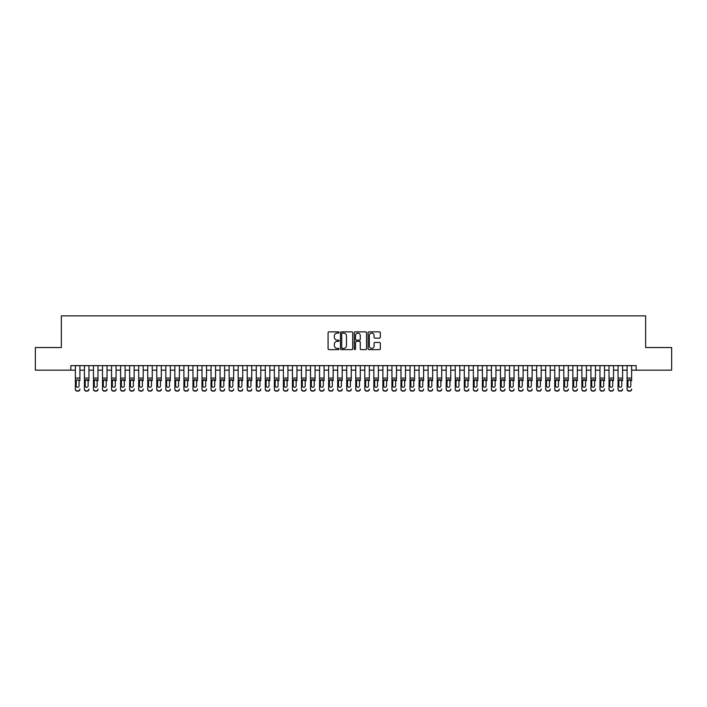 <?xml version="1.0" encoding="UTF-8"?>
<svg xmlns="http://www.w3.org/2000/svg" width="707" height="707" viewBox="0 0 707 707"><rect width="100%" height="100%" fill="white"/><g stroke="black" fill="none" stroke-linecap="round" stroke-linejoin="round"><path stroke-width="1.06" d="M339.033 332.493A0.619 0.619 0 0 0 338.406 331.866L328.976 331.866A0.884 0.884 0 0 0 328.083 332.758L328.083 348.737A0.884 0.884 0 0 0 328.976 349.629L338.406 349.629A0.619 0.619 0 0 0 339.033 349.002A0.619 0.619 0 0 0 338.406 348.383L337.186 348.383A2.837 2.837 0 0 1 334.349 345.537L334.349 344.212A2.837 2.837 0 0 1 337.186 341.366L338.406 341.366A0.619 0.619 0 0 0 339.033 340.747A0.619 0.619 0 0 0 338.406 340.129L337.186 340.129A2.837 2.837 0 0 1 334.349 337.283L334.349 335.949A2.837 2.837 0 0 1 337.186 333.112L338.406 333.112A0.619 0.619 0 0 0 339.033 332.493M379.447 338.132A0.884 0.884 0 0 0 380.331 337.239L380.331 332.758A0.884 0.884 0 0 0 379.447 331.866L368.966 331.866A0.884 0.884 0 0 0 368.082 332.758L368.082 348.737A0.884 0.884 0 0 0 368.966 349.629L379.447 349.629A0.884 0.884 0 0 0 380.331 348.737L380.331 343.319A0.884 0.884 0 0 0 379.447 342.435L374.966 342.435A0.884 0.884 0 0 0 374.074 343.319L374.074 346.006A2.377 2.377 0 0 1 371.696 348.383A2.377 2.377 0 0 1 369.328 346.006L369.328 335.489A2.377 2.377 0 0 1 371.696 333.112A2.377 2.377 0 0 1 374.074 335.489L374.074 337.239A0.884 0.884 0 0 0 374.966 338.132L379.447 338.132M70.85 370.141L35.35 370.141L35.35 347.535L61.35 347.535L61.35 315.87L645.65 315.87L645.65 347.535L671.65 347.535L671.65 370.141L636.15 370.141L636.15 365.616L70.85 365.616L70.85 370.141L75.375 370.141M352.722 332.758A0.884 0.884 0 0 0 351.839 331.866L341.357 331.866A0.884 0.884 0 0 0 340.474 332.758L340.474 348.737A0.884 0.884 0 0 0 341.357 349.629L351.839 349.629A0.884 0.884 0 0 0 352.722 348.737L352.722 332.758M355.161 331.866L365.643 331.866A0.884 0.884 0 0 1 366.526 332.758L366.526 348.737A0.884 0.884 0 0 1 365.643 349.629L361.153 349.629A0.884 0.884 0 0 1 360.27 348.737L360.27 342.259A0.884 0.884 0 0 0 359.386 341.366L356.408 341.366A0.884 0.884 0 0 0 355.524 342.259L355.524 349.002A0.619 0.619 0 0 1 354.896 349.629A0.619 0.619 0 0 1 354.278 349.002L354.278 332.758A0.884 0.884 0 0 1 355.161 331.866M79.9 370.141L84.416 370.141M88.941 370.141L93.465 370.141M97.981 370.141L102.506 370.141M107.031 370.141L111.556 370.141M116.072 370.141L120.597 370.141M125.121 370.141L129.646 370.141M134.162 370.141L138.687 370.141M143.212 370.141L147.728 370.141M152.252 370.141L156.777 370.141M161.302 370.141L165.818 370.141M170.343 370.141L174.868 370.141M179.392 370.141L183.908 370.141M188.433 370.141L192.958 370.141M197.474 370.141L201.999 370.141M206.524 370.141L211.048 370.141M215.564 370.141L220.089 370.141M224.614 370.141L229.139 370.141M233.655 370.141L238.179 370.141M242.704 370.141L247.22 370.141M251.745 370.141L256.27 370.141M260.795 370.141L265.311 370.141M269.835 370.141L274.36 370.141M278.885 370.141L283.401 370.141M287.926 370.141L292.451 370.141M296.967 370.141L301.491 370.141M306.016 370.141L310.541 370.141M315.057 370.141L319.582 370.141M324.106 370.141L328.631 370.141M333.147 370.141L337.672 370.141M342.197 370.141L346.713 370.141M351.238 370.141L355.762 370.141M360.287 370.141L364.803 370.141M369.328 370.141L373.853 370.141M378.369 370.141L382.894 370.141M387.418 370.141L391.943 370.141M396.459 370.141L400.984 370.141M405.509 370.141L410.033 370.141M414.549 370.141L419.074 370.141M423.599 370.141L428.115 370.141M432.64 370.141L437.165 370.141M441.689 370.141L446.205 370.141M450.73 370.141L455.255 370.141M459.78 370.141L464.296 370.141M468.821 370.141L473.345 370.141M477.861 370.141L482.386 370.141M486.911 370.141L491.436 370.141M495.952 370.141L500.476 370.141M505.001 370.141L509.526 370.141M514.042 370.141L518.567 370.141M523.092 370.141L527.608 370.141M532.132 370.141L536.657 370.141M541.182 370.141L545.698 370.141M550.223 370.141L554.748 370.141M559.272 370.141L563.788 370.141M568.313 370.141L572.838 370.141M577.354 370.141L581.879 370.141M586.403 370.141L590.928 370.141M595.444 370.141L599.969 370.141M604.494 370.141L609.019 370.141M613.535 370.141L618.059 370.141M622.584 370.141L627.1 370.141M631.625 370.141L636.15 370.141M342.338 333.112A0.619 0.619 0 0 0 341.711 333.731L341.711 347.764A0.619 0.619 0 0 0 342.338 348.383L343.62 348.383A2.837 2.837 0 0 0 346.465 345.537L346.465 335.949A2.837 2.837 0 0 0 343.62 333.112L342.338 333.112M360.27 335.533A2.377 2.377 0 0 0 357.892 333.156A2.377 2.377 0 0 0 355.524 335.533L355.524 339.236A0.884 0.884 0 0 0 356.408 340.129L359.386 340.129A0.884 0.884 0 0 0 360.27 339.236L360.27 335.533M75.375 365.616L75.375 389.044A1.812 1.794 -0 0 0 77.178 390.838L78.088 390.838A1.812 1.794 -0 0 0 79.9 389.044L79.9 389.327A1.812 1.794 180 0 1 78.088 391.13L78.088 390.838M79.9 380.666L79.9 365.616M79.078 385.819L79.078 381.055L79.078 385.819A1.449 1.432 180 0 1 77.637 387.25A1.449 1.432 180 0 0 79.078 385.819M76.188 386.102L76.188 385.819A1.449 1.432 180 0 0 77.637 387.25M76.188 385.819L76.347 380.384L77.637 379.597L78.919 380.384L77.637 379.597L76.188 380.94M77.178 390.838L78.088 391.13M77.178 391.13A1.812 1.794 180 0 1 75.375 389.327L75.375 389.044M79.9 380.384L78.919 380.384L79.078 381.055M84.416 365.616L84.416 389.044A1.812 1.794 -0 0 0 86.227 390.838L87.129 390.838A1.812 1.794 -0 0 0 88.941 389.044L88.941 389.327A1.812 1.794 180 0 1 87.129 391.13L87.129 390.838M88.941 380.666L88.941 365.616M88.128 385.819L88.128 381.055L88.128 385.819A1.449 1.432 180 0 1 86.678 387.25A1.449 1.432 180 0 0 88.128 385.819M85.229 386.102L85.229 385.819A1.449 1.432 180 0 0 86.678 387.25A1.449 1.432 180 0 1 85.229 385.819L85.229 380.94M85.388 380.384L85.229 381.055L86.678 379.597L84.416 380.384M88.941 380.384L86.678 379.597L88.128 381.055M93.465 365.616L93.465 389.044A1.812 1.794 -0 0 0 95.268 390.838L96.179 390.838A1.812 1.794 -0 0 0 97.981 389.044L97.981 389.327A1.812 1.794 180 0 1 96.179 391.13L96.179 390.838M97.981 380.666L97.981 365.616M97.168 385.819L97.168 381.055L97.168 385.819A1.449 1.432 180 0 1 95.728 387.25A1.449 1.432 180 0 0 97.168 385.819M94.278 386.102L94.278 385.819A1.449 1.432 180 0 0 95.728 387.25A1.449 1.432 180 0 1 94.278 385.819L94.278 380.94M94.438 380.384L94.278 381.055L95.728 379.597L93.465 380.384M97.981 380.384L95.728 379.597L97.168 381.055M102.506 365.616L102.506 389.044A1.812 1.794 -0 0 0 104.318 390.838L105.219 390.838A1.812 1.794 -0 0 0 107.031 389.044L107.031 389.327A1.812 1.794 180 0 1 105.219 391.13L105.219 390.838M107.031 380.666L107.031 365.616M106.218 385.819L106.218 381.055L106.218 385.819A1.449 1.432 180 0 1 104.769 387.25A1.449 1.432 180 0 0 106.218 385.819M103.319 386.102L103.319 385.819A1.449 1.432 180 0 0 104.769 387.25A1.449 1.432 180 0 1 103.319 385.819L103.319 380.94M103.478 380.384L103.319 381.055L104.769 379.597L102.506 380.384M107.031 380.384L104.769 379.597L106.218 381.055M111.556 365.616L111.556 389.044A1.812 1.794 -0 0 0 113.359 390.838L114.269 390.838A1.812 1.794 -0 0 0 116.072 389.044L116.072 389.327A1.812 1.794 180 0 1 114.269 391.13L114.269 390.838M116.072 380.666L116.072 365.616M115.259 385.819L115.259 381.055L115.259 385.819A1.449 1.432 180 0 1 113.809 387.25A1.449 1.432 180 0 0 115.259 385.819M112.369 386.102L112.369 385.819A1.449 1.432 180 0 0 113.809 387.25A1.449 1.432 180 0 1 112.369 385.819L112.369 380.94M112.528 380.384L112.369 381.055L113.809 379.597L111.556 380.384M116.072 380.384L113.809 379.597L115.259 381.055M86.227 390.838L87.129 391.13M86.227 391.13A1.812 1.794 180 0 1 84.416 389.327L84.416 389.044M95.268 390.838L96.179 391.13M95.268 391.13A1.812 1.794 180 0 1 93.465 389.327L93.465 389.044M104.318 390.838L105.219 391.13M104.318 391.13A1.812 1.794 180 0 1 102.506 389.327L102.506 389.044M113.359 390.838L114.269 391.13M113.359 391.13A1.812 1.794 180 0 1 111.556 389.327L111.556 389.044M120.597 365.616L120.597 389.044A1.812 1.794 -0 0 0 122.408 390.838L123.31 390.838A1.812 1.794 -0 0 0 125.121 389.044L125.121 389.327A1.812 1.794 180 0 1 123.31 391.13L123.31 390.838M125.121 380.666L125.121 365.616M124.308 385.819L124.308 381.055L124.308 385.819A1.449 1.432 180 0 1 122.859 387.25A1.449 1.432 180 0 0 124.308 385.819M121.41 386.102L121.41 385.819A1.449 1.432 180 0 0 122.859 387.25A1.449 1.432 180 0 1 121.41 385.819L121.41 380.94M121.569 380.384L121.41 381.055L122.859 379.597L120.597 380.384M125.121 380.384L122.859 379.597L124.308 381.055M122.408 390.838L123.31 391.13M122.408 391.13A1.812 1.794 180 0 1 120.597 389.327L120.597 389.044M129.646 365.616L129.646 389.044A1.812 1.794 -0 0 0 131.449 390.838L132.359 390.838A1.812 1.794 -0 0 0 134.162 389.044L134.162 389.327A1.812 1.794 180 0 1 132.359 391.13L132.359 390.838M134.162 380.666L134.162 365.616M133.349 385.819L133.349 381.055L133.349 385.819A1.449 1.432 180 0 1 131.9 387.25A1.449 1.432 180 0 0 133.349 385.819M130.459 386.102L130.459 385.819A1.449 1.432 180 0 0 131.9 387.25A1.449 1.432 180 0 1 130.459 385.819L130.459 380.94M130.618 380.384L130.459 381.055L131.9 379.597L129.646 380.384M134.162 380.384L131.9 379.597L133.349 381.055M131.449 390.838L132.359 391.13M131.449 391.13A1.812 1.794 180 0 1 129.646 389.327L129.646 389.044M138.687 365.616L138.687 389.044A1.812 1.794 -0 0 0 140.499 390.838L141.4 390.838A1.812 1.794 -0 0 0 143.212 389.044L143.212 389.327A1.812 1.794 180 0 1 141.4 391.13L141.4 390.838M143.212 380.666L143.212 365.616M142.399 385.819L142.399 381.055L142.399 385.819A1.449 1.432 180 0 1 140.949 387.25A1.449 1.432 180 0 0 142.399 385.819M139.5 386.102L139.5 385.819A1.449 1.432 180 0 0 140.949 387.25A1.449 1.432 180 0 1 139.5 385.819L139.5 380.94M139.659 380.384L139.5 381.055L140.949 379.597L138.687 380.384M143.212 380.384L140.949 379.597L142.399 381.055M140.499 390.838L141.4 391.13M140.499 391.13A1.812 1.794 180 0 1 138.687 389.327L138.687 389.044M147.728 365.616L147.728 389.044A1.812 1.794 -0 0 0 149.539 390.838L150.441 390.838A1.812 1.794 -0 0 0 152.252 389.044L152.252 389.327A1.812 1.794 180 0 1 150.441 391.13L150.441 390.838M152.252 380.666L152.252 365.616M151.439 385.819L151.439 381.055L151.439 385.819A1.449 1.432 180 0 1 149.99 387.25A1.449 1.432 180 0 0 151.439 385.819M148.55 386.102L148.55 385.819A1.449 1.432 180 0 0 149.99 387.25A1.449 1.432 180 0 1 148.55 385.819L148.55 380.94M148.709 380.384L148.55 381.055L149.99 379.597L147.728 380.384M152.252 380.384L149.99 379.597L151.439 381.055M149.539 390.838L150.441 391.13M149.539 391.13A1.812 1.794 180 0 1 147.728 389.327L147.728 389.044M156.777 365.616L156.777 389.044A1.812 1.794 -0 0 0 158.589 390.838L159.49 390.838A1.812 1.794 -0 0 0 161.302 389.044L161.302 389.327A1.812 1.794 180 0 1 159.49 391.13L159.49 390.838M161.302 380.666L161.302 365.616M160.48 385.819L160.48 381.055L160.48 385.819A1.449 1.432 180 0 1 159.04 387.25A1.449 1.432 180 0 0 160.48 385.819M157.59 386.102L157.59 385.819A1.449 1.432 180 0 0 159.04 387.25A1.449 1.432 180 0 1 157.59 385.819L157.59 380.94M157.749 380.384L157.59 381.055L159.04 379.597L156.777 380.384M161.302 380.384L159.04 379.597L160.48 381.055M158.589 390.838L159.49 391.13M158.589 391.13A1.812 1.794 180 0 1 156.777 389.327L156.777 389.044M165.818 365.616L165.818 389.044A1.812 1.794 -0 0 0 167.63 390.838L168.531 390.838A1.812 1.794 -0 0 0 170.343 389.044L170.343 389.327A1.812 1.794 180 0 1 168.531 391.13L168.531 390.838M170.343 380.666L170.343 365.616M169.53 385.819L169.53 381.055L169.53 385.819A1.449 1.432 180 0 1 168.08 387.25A1.449 1.432 180 0 0 169.53 385.819M166.631 386.102L166.631 385.819A1.449 1.432 180 0 0 168.08 387.25A1.449 1.432 180 0 1 166.631 385.819L166.631 380.94M166.799 380.384L166.631 381.055L168.08 379.597L165.818 380.384M170.343 380.384L168.08 379.597L169.53 381.055M167.63 390.838L168.531 391.13M167.63 391.13A1.812 1.794 180 0 1 165.818 389.327L165.818 389.044M174.868 365.616L174.868 389.044A1.812 1.794 -0 0 0 176.67 390.838L177.581 390.838A1.812 1.794 -0 0 0 179.392 389.044L179.392 389.327A1.812 1.794 180 0 1 177.581 391.13L177.581 390.838M179.392 380.666L179.392 365.616M178.571 385.819L178.571 381.055L178.571 385.819A1.449 1.432 180 0 1 177.13 387.25A1.449 1.432 180 0 0 178.571 385.819M175.681 386.102L175.681 385.819A1.449 1.432 180 0 0 177.13 387.25A1.449 1.432 180 0 1 175.681 385.819L175.681 380.94M175.84 380.384L175.681 381.055L177.13 379.597L174.868 380.384M179.392 380.384L177.13 379.597L178.571 381.055M176.67 390.838L177.581 391.13M176.67 391.13A1.812 1.794 180 0 1 174.868 389.327L174.868 389.044M183.908 365.616L183.908 389.044A1.812 1.794 -0 0 0 185.72 390.838L186.621 390.838A1.812 1.794 -0 0 0 188.433 389.044L188.433 389.327A1.812 1.794 180 0 1 186.621 391.13L186.621 390.838M188.433 380.666L188.433 365.616M187.62 385.819L187.62 381.055L187.62 385.819A1.449 1.432 180 0 1 186.171 387.25A1.449 1.432 180 0 0 187.62 385.819M184.721 386.102L184.721 385.819A1.449 1.432 180 0 0 186.171 387.25A1.449 1.432 180 0 1 184.721 385.819L184.721 380.94M184.88 380.384L184.721 381.055L186.171 379.597L183.908 380.384M188.433 380.384L186.171 379.597L187.62 381.055M185.72 390.838L186.621 391.13M185.72 391.13A1.812 1.794 180 0 1 183.908 389.327L183.908 389.044M192.958 365.616L192.958 389.044A1.812 1.794 -0 0 0 194.761 390.838L195.671 390.838A1.812 1.794 -0 0 0 197.474 389.044L197.474 389.327A1.812 1.794 180 0 1 195.671 391.13L195.671 390.838M197.474 380.666L197.474 365.616M196.661 385.819L196.661 381.055L196.661 385.819A1.449 1.432 180 0 1 195.22 387.25A1.449 1.432 180 0 0 196.661 385.819M193.771 386.102L193.771 385.819A1.449 1.432 180 0 0 195.22 387.25A1.449 1.432 180 0 1 193.771 385.819L193.771 380.94M193.93 380.384L193.771 381.055L195.22 379.597L192.958 380.384M197.474 380.384L195.22 379.597L196.661 381.055M194.761 390.838L195.671 391.13M194.761 391.13A1.812 1.794 180 0 1 192.958 389.327L192.958 389.044M201.999 365.616L201.999 389.044A1.812 1.794 -0 0 0 203.81 390.838L204.712 390.838A1.812 1.794 -0 0 0 206.524 389.044L206.524 389.327A1.812 1.794 180 0 1 204.712 391.13L204.712 390.838M206.524 380.666L206.524 365.616M205.71 385.819L205.71 381.055L205.71 385.819A1.449 1.432 180 0 1 204.261 387.25A1.449 1.432 180 0 0 205.71 385.819M202.812 386.102L202.812 385.819A1.449 1.432 180 0 0 204.261 387.25A1.449 1.432 180 0 1 202.812 385.819L202.812 380.94M202.971 380.384L202.812 381.055L204.261 379.597L201.999 380.384M206.524 380.384L204.261 379.597L205.71 381.055M203.81 390.838L204.712 391.13M203.81 391.13A1.812 1.794 180 0 1 201.999 389.327L201.999 389.044M211.048 365.616L211.048 389.044A1.812 1.794 -0 0 0 212.851 390.838L213.761 390.838A1.812 1.794 -0 0 0 215.564 389.044L215.564 389.327A1.812 1.794 180 0 1 213.761 391.13L213.761 390.838M215.564 380.666L215.564 365.616M214.751 385.819L214.751 381.055L214.751 385.819A1.449 1.432 180 0 1 213.302 387.25A1.449 1.432 180 0 0 214.751 385.819M211.861 386.102L211.861 385.819A1.449 1.432 180 0 0 213.302 387.25A1.449 1.432 180 0 1 211.861 385.819L211.861 380.94M212.02 380.384L211.861 381.055L213.302 379.597L211.048 380.384M215.564 380.384L213.302 379.597L214.751 381.055M212.851 390.838L213.761 391.13M212.851 391.13A1.812 1.794 180 0 1 211.048 389.327L211.048 389.044M220.089 365.616L220.089 389.044A1.812 1.794 -0 0 0 221.901 390.838L222.802 390.838A1.812 1.794 -0 0 0 224.614 389.044L224.614 389.327A1.812 1.794 180 0 1 222.802 391.13L222.802 390.838M224.614 380.666L224.614 365.616M223.801 385.819L223.801 381.055L223.801 385.819A1.449 1.432 180 0 1 222.352 387.25A1.449 1.432 180 0 0 223.801 385.819M220.902 386.102L220.902 385.819A1.449 1.432 180 0 0 222.352 387.25A1.449 1.432 180 0 1 220.902 385.819L220.902 380.94M221.061 380.384L220.902 381.055L222.352 379.597L220.089 380.384M224.614 380.384L222.352 379.597L223.801 381.055M221.901 390.838L222.802 391.13M221.901 391.13A1.812 1.794 180 0 1 220.089 389.327L220.089 389.044M229.139 365.616L229.139 389.044A1.812 1.794 -0 0 0 230.942 390.838L231.852 390.838A1.812 1.794 -0 0 0 233.655 389.044L233.655 389.327A1.812 1.794 180 0 1 231.852 391.13L231.852 390.838M233.655 380.666L233.655 365.616M232.842 385.819L232.842 381.055L232.842 385.819A1.449 1.432 180 0 1 231.392 387.25A1.449 1.432 180 0 0 232.842 385.819M229.952 386.102L229.952 385.819A1.449 1.432 180 0 0 231.392 387.25A1.449 1.432 180 0 1 229.952 385.819L229.952 380.94M230.111 380.384L229.952 381.055L231.392 379.597L229.139 380.384M233.655 380.384L231.392 379.597L232.842 381.055M230.942 390.838L231.852 391.13M230.942 391.13A1.812 1.794 180 0 1 229.139 389.327L229.139 389.044M238.179 365.616L238.179 389.044A1.812 1.794 -0 0 0 239.991 390.838L240.893 390.838A1.812 1.794 -0 0 0 242.704 389.044L242.704 389.327A1.812 1.794 180 0 1 240.893 391.13L240.893 390.838M242.704 380.666L242.704 365.616M241.891 385.819L241.891 381.055L241.891 385.819A1.449 1.432 180 0 1 240.442 387.25A1.449 1.432 180 0 0 241.891 385.819M238.993 386.102L238.993 385.819A1.449 1.432 180 0 0 240.442 387.25A1.449 1.432 180 0 1 238.993 385.819L238.993 380.94M239.152 380.384L238.993 381.055L240.442 379.597L238.179 380.384M242.704 380.384L240.442 379.597L241.891 381.055M239.991 390.838L240.893 391.13M239.991 391.13A1.812 1.794 180 0 1 238.179 389.327L238.179 389.044M247.22 365.616L247.22 389.044A1.812 1.794 -0 0 0 249.032 390.838L249.933 390.838A1.812 1.794 -0 0 0 251.745 389.044L251.745 389.327A1.812 1.794 180 0 1 249.933 391.13L249.933 390.838M251.745 380.666L251.745 365.616M250.932 385.819L250.932 381.055L250.932 385.819A1.449 1.432 180 0 1 249.483 387.25A1.449 1.432 180 0 0 250.932 385.819M248.042 386.102L248.042 385.819A1.449 1.432 180 0 0 249.483 387.25A1.449 1.432 180 0 1 248.042 385.819L248.042 380.94M248.201 380.384L248.042 381.055L249.483 379.597L247.22 380.384M251.745 380.384L249.483 379.597L250.932 381.055M249.032 390.838L249.933 391.13M249.032 391.13A1.812 1.794 180 0 1 247.22 389.327L247.22 389.044M256.27 365.616L256.27 389.044A1.812 1.794 -0 0 0 258.082 390.838L258.983 390.838A1.812 1.794 -0 0 0 260.795 389.044L260.795 389.327A1.812 1.794 180 0 1 258.983 391.13L258.983 390.838M260.795 380.666L260.795 365.616M259.973 385.819L259.973 381.055L259.973 385.819A1.449 1.432 180 0 1 258.532 387.25A1.449 1.432 180 0 0 259.973 385.819M257.083 386.102L257.083 385.819A1.449 1.432 180 0 0 258.532 387.25A1.449 1.432 180 0 1 257.083 385.819L257.083 380.94M257.242 380.384L257.083 381.055L258.532 379.597L256.27 380.384M260.795 380.384L258.532 379.597L259.973 381.055M258.082 390.838L258.983 391.13M258.082 391.13A1.812 1.794 180 0 1 256.27 389.327L256.27 389.044M265.311 365.616L265.311 389.044A1.812 1.794 -0 0 0 267.122 390.838L268.024 390.838A1.812 1.794 -0 0 0 269.835 389.044L269.835 389.327A1.812 1.794 180 0 1 268.024 391.13L268.024 390.838M269.835 380.666L269.835 365.616M269.022 385.819L269.022 381.055L269.022 385.819A1.449 1.432 180 0 1 267.573 387.25A1.449 1.432 180 0 0 269.022 385.819M266.124 386.102L266.124 385.819A1.449 1.432 180 0 0 267.573 387.25A1.449 1.432 180 0 1 266.124 385.819L266.124 380.94M266.292 380.384L266.124 381.055L267.573 379.597L265.311 380.384M269.835 380.384L267.573 379.597L269.022 381.055M267.122 390.838L268.024 391.13M267.122 391.13A1.812 1.794 180 0 1 265.311 389.327L265.311 389.044M274.36 365.616L274.36 389.044A1.812 1.794 -0 0 0 276.163 390.838L277.073 390.838A1.812 1.794 -0 0 0 278.885 389.044L278.885 389.327A1.812 1.794 180 0 1 277.073 391.13L277.073 390.838M278.885 380.666L278.885 365.616M278.063 385.819L278.063 381.055L278.063 385.819A1.449 1.432 180 0 1 276.623 387.25A1.449 1.432 180 0 0 278.063 385.819M275.173 386.102L275.173 385.819A1.449 1.432 180 0 0 276.623 387.25A1.449 1.432 180 0 1 275.173 385.819L275.173 380.94M275.332 380.384L275.173 381.055L276.623 379.597L274.36 380.384M278.885 380.384L276.623 379.597L278.063 381.055M276.163 390.838L277.073 391.13M276.163 391.13A1.812 1.794 180 0 1 274.36 389.327L274.36 389.044M283.401 365.616L283.401 389.044A1.812 1.794 -0 0 0 285.213 390.838L286.114 390.838A1.812 1.794 -0 0 0 287.926 389.044L287.926 389.327A1.812 1.794 180 0 1 286.114 391.13L286.114 390.838M287.926 380.666L287.926 365.616M287.113 385.819L287.113 381.055L287.113 385.819A1.449 1.432 180 0 1 285.663 387.25A1.449 1.432 180 0 0 287.113 385.819M284.214 386.102L284.214 385.819A1.449 1.432 180 0 0 285.663 387.25A1.449 1.432 180 0 1 284.214 385.819L284.214 380.94M284.373 380.384L284.214 381.055L285.663 379.597L283.401 380.384M287.926 380.384L285.663 379.597L287.113 381.055M285.213 390.838L286.114 391.13M285.213 391.13A1.812 1.794 180 0 1 283.401 389.327L283.401 389.044M292.451 365.616L292.451 389.044A1.812 1.794 -0 0 0 294.253 390.838L295.164 390.838A1.812 1.794 -0 0 0 296.967 389.044L296.967 389.327A1.812 1.794 180 0 1 295.164 391.13L295.164 390.838M296.967 380.666L296.967 365.616M296.153 385.819L296.153 381.055L296.153 385.819A1.449 1.432 180 0 1 294.713 387.25A1.449 1.432 180 0 0 296.153 385.819M293.264 386.102L293.264 385.819A1.449 1.432 180 0 0 294.713 387.25A1.449 1.432 180 0 1 293.264 385.819L293.264 380.94M293.423 380.384L293.264 381.055L294.713 379.597L292.451 380.384M296.967 380.384L294.713 379.597L296.153 381.055M294.253 390.838L295.164 391.13M294.253 391.13A1.812 1.794 180 0 1 292.451 389.327L292.451 389.044M301.491 365.616L301.491 389.044A1.812 1.794 -0 0 0 303.303 390.838L304.204 390.838A1.812 1.794 -0 0 0 306.016 389.044L306.016 389.327A1.812 1.794 180 0 1 304.204 391.13L304.204 390.838M306.016 380.666L306.016 365.616M305.203 385.819L305.203 381.055L305.203 385.819A1.449 1.432 180 0 1 303.754 387.25A1.449 1.432 180 0 0 305.203 385.819M302.304 386.102L302.304 385.819A1.449 1.432 180 0 0 303.754 387.25A1.449 1.432 180 0 1 302.304 385.819L302.304 380.94M302.463 380.384L302.304 381.055L303.754 379.597L301.491 380.384M306.016 380.384L303.754 379.597L305.203 381.055M303.303 390.838L304.204 391.13M303.303 391.13A1.812 1.794 180 0 1 301.491 389.327L301.491 389.044M310.541 365.616L310.541 389.044A1.812 1.794 -0 0 0 312.344 390.838L313.254 390.838A1.812 1.794 -0 0 0 315.057 389.044L315.057 389.327A1.812 1.794 180 0 1 313.254 391.13L313.254 390.838M315.057 380.666L315.057 365.616M314.244 385.819L314.244 381.055L314.244 385.819A1.449 1.432 180 0 1 312.794 387.25A1.449 1.432 180 0 0 314.244 385.819M311.354 386.102L311.354 385.819A1.449 1.432 180 0 0 312.794 387.25A1.449 1.432 180 0 1 311.354 385.819L311.354 380.94M311.513 380.384L311.354 381.055L312.794 379.597L310.541 380.384M315.057 380.384L312.794 379.597L314.244 381.055M312.344 390.838L313.254 391.13M312.344 391.13A1.812 1.794 180 0 1 310.541 389.327L310.541 389.044M319.582 365.616L319.582 389.044A1.812 1.794 -0 0 0 321.393 390.838L322.295 390.838A1.812 1.794 -0 0 0 324.106 389.044L324.106 389.327A1.812 1.794 180 0 1 322.295 391.13L322.295 390.838M324.106 380.666L324.106 365.616M323.293 385.819L323.293 381.055L323.293 385.819A1.449 1.432 180 0 1 321.844 387.25A1.449 1.432 180 0 0 323.293 385.819M320.395 386.102L320.395 385.819A1.449 1.432 180 0 0 321.844 387.25A1.449 1.432 180 0 1 320.395 385.819L320.395 380.94M320.554 380.384L320.395 381.055L321.844 379.597L319.582 380.384M324.106 380.384L321.844 379.597L323.293 381.055M321.393 390.838L322.295 391.13M321.393 391.13A1.812 1.794 180 0 1 319.582 389.327L319.582 389.044M328.631 365.616L328.631 389.044A1.812 1.794 -0 0 0 330.434 390.838L331.344 390.838A1.812 1.794 -0 0 0 333.147 389.044L333.147 389.327A1.812 1.794 180 0 1 331.344 391.13L331.344 390.838M333.147 380.666L333.147 365.616M332.334 385.819L332.334 381.055L332.334 385.819A1.449 1.432 180 0 1 330.885 387.25A1.449 1.432 180 0 0 332.334 385.819M329.444 386.102L329.444 385.819A1.449 1.432 180 0 0 330.885 387.25A1.449 1.432 180 0 1 329.444 385.819L329.444 380.94M329.603 380.384L329.444 381.055L330.885 379.597L328.631 380.384M333.147 380.384L330.885 379.597L332.334 381.055M330.434 390.838L331.344 391.13M330.434 391.13A1.812 1.794 180 0 1 328.631 389.327L328.631 389.044M337.672 365.616L337.672 389.044A1.812 1.794 -0 0 0 339.484 390.838L340.385 390.838A1.812 1.794 -0 0 0 342.197 389.044L342.197 389.327A1.812 1.794 180 0 1 340.385 391.13L340.385 390.838M342.197 380.666L342.197 365.616M341.384 385.819L341.384 381.055L341.384 385.819A1.449 1.432 180 0 1 339.934 387.25A1.449 1.432 180 0 0 341.384 385.819M338.485 386.102L338.485 385.819A1.449 1.432 180 0 0 339.934 387.25A1.449 1.432 180 0 1 338.485 385.819L338.485 380.94M338.644 380.384L338.485 381.055L339.934 379.597L337.672 380.384M342.197 380.384L339.934 379.597L341.384 381.055M339.484 390.838L340.385 391.13M339.484 391.13A1.812 1.794 180 0 1 337.672 389.327L337.672 389.044M346.713 365.616L346.713 389.044A1.812 1.794 -0 0 0 348.524 390.838L349.426 390.838A1.812 1.794 -0 0 0 351.238 389.044L351.238 389.327A1.812 1.794 180 0 1 349.426 391.13L349.426 390.838M351.238 380.666L351.238 365.616M350.425 385.819L350.425 381.055L350.425 385.819A1.449 1.432 180 0 1 348.975 387.25A1.449 1.432 180 0 0 350.425 385.819M347.535 386.102L347.535 385.819A1.449 1.432 180 0 0 348.975 387.25A1.449 1.432 180 0 1 347.535 385.819L347.535 380.94M347.694 380.384L347.535 381.055L348.975 379.597L346.713 380.384M351.238 380.384L348.975 379.597L350.425 381.055M348.524 390.838L349.426 391.13M348.524 391.13A1.812 1.794 180 0 1 346.713 389.327L346.713 389.044M355.762 365.616L355.762 389.044A1.812 1.794 -0 0 0 357.574 390.838L358.476 390.838A1.812 1.794 -0 0 0 360.287 389.044L360.287 389.327A1.812 1.794 180 0 1 358.476 391.13L358.476 390.838M360.287 380.666L360.287 365.616M359.465 385.819L359.465 381.055L359.465 385.819A1.449 1.432 180 0 1 358.025 387.25A1.449 1.432 180 0 0 359.465 385.819M356.575 386.102L356.575 385.819A1.449 1.432 180 0 0 358.025 387.25A1.449 1.432 180 0 1 356.575 385.819L356.575 380.94M356.735 380.384L356.575 381.055L358.025 379.597L355.762 380.384M360.287 380.384L358.025 379.597L359.465 381.055M357.574 390.838L358.476 391.13M357.574 391.13A1.812 1.794 180 0 1 355.762 389.327L355.762 389.044M364.803 365.616L364.803 389.044A1.812 1.794 -0 0 0 366.615 390.838L367.516 390.838A1.812 1.794 -0 0 0 369.328 389.044L369.328 389.327A1.812 1.794 180 0 1 367.516 391.13L367.516 390.838M369.328 380.666L369.328 365.616M368.515 385.819L368.515 381.055L368.515 385.819A1.449 1.432 180 0 1 367.066 387.25A1.449 1.432 180 0 0 368.515 385.819M365.616 386.102L365.616 385.819A1.449 1.432 180 0 0 367.066 387.25A1.449 1.432 180 0 1 365.616 385.819L365.616 380.94M365.784 380.384L365.616 381.055L367.066 379.597L364.803 380.384M369.328 380.384L367.066 379.597L368.515 381.055M366.615 390.838L367.516 391.13M366.615 391.13A1.812 1.794 180 0 1 364.803 389.327L364.803 389.044M373.853 365.616L373.853 389.044A1.812 1.794 -0 0 0 375.656 390.838L376.566 390.838A1.812 1.794 -0 0 0 378.369 389.044L378.369 389.327A1.812 1.794 180 0 1 376.566 391.13L376.566 390.838M378.369 380.666L378.369 365.616M377.556 385.819L377.556 381.055L377.556 385.819A1.449 1.432 180 0 1 376.115 387.25A1.449 1.432 180 0 0 377.556 385.819M374.666 386.102L374.666 385.819A1.449 1.432 180 0 0 376.115 387.25A1.449 1.432 180 0 1 374.666 385.819L374.666 380.94M374.825 380.384L374.666 381.055L376.115 379.597L373.853 380.384M378.369 380.384L376.115 379.597L377.556 381.055M375.656 390.838L376.566 391.13M375.656 391.13A1.812 1.794 180 0 1 373.853 389.327L373.853 389.044M382.894 365.616L382.894 389.044A1.812 1.794 -0 0 0 384.705 390.838L385.607 390.838A1.812 1.794 -0 0 0 387.418 389.044L387.418 389.327A1.812 1.794 180 0 1 385.607 391.13L385.607 390.838M387.418 380.666L387.418 365.616M386.605 385.819L386.605 381.055L386.605 385.819A1.449 1.432 180 0 1 385.156 387.25A1.449 1.432 180 0 0 386.605 385.819M383.707 386.102L383.707 385.819A1.449 1.432 180 0 0 385.156 387.25A1.449 1.432 180 0 1 383.707 385.819L383.707 380.94M383.866 380.384L383.707 381.055L385.156 379.597L382.894 380.384M387.418 380.384L385.156 379.597L386.605 381.055M384.705 390.838L385.607 391.13M384.705 391.13A1.812 1.794 180 0 1 382.894 389.327L382.894 389.044M391.943 365.616L391.943 389.044A1.812 1.794 -0 0 0 393.746 390.838L394.656 390.838A1.812 1.794 -0 0 0 396.459 389.044L396.459 389.327A1.812 1.794 180 0 1 394.656 391.13L394.656 390.838M396.459 380.666L396.459 365.616M395.646 385.819L395.646 381.055L395.646 385.819A1.449 1.432 180 0 1 394.206 387.25A1.449 1.432 180 0 0 395.646 385.819M392.756 386.102L392.756 385.819A1.449 1.432 180 0 0 394.206 387.25A1.449 1.432 180 0 1 392.756 385.819L392.756 380.94M392.915 380.384L392.756 381.055L394.206 379.597L391.943 380.384M396.459 380.384L394.206 379.597L395.646 381.055M393.746 390.838L394.656 391.13M393.746 391.13A1.812 1.794 180 0 1 391.943 389.327L391.943 389.044M400.984 365.616L400.984 389.044A1.812 1.794 -0 0 0 402.796 390.838L403.697 390.838A1.812 1.794 -0 0 0 405.509 389.044L405.509 389.327A1.812 1.794 180 0 1 403.697 391.13L403.697 390.838M405.509 380.666L405.509 365.616M404.696 385.819L404.696 381.055L404.696 385.819A1.449 1.432 180 0 1 403.246 387.25A1.449 1.432 180 0 0 404.696 385.819M401.797 386.102L401.797 385.819A1.449 1.432 180 0 0 403.246 387.25A1.449 1.432 180 0 1 401.797 385.819L401.797 380.94M401.956 380.384L401.797 381.055L403.246 379.597L400.984 380.384M405.509 380.384L403.246 379.597L404.696 381.055M402.796 390.838L403.697 391.13M402.796 391.13A1.812 1.794 180 0 1 400.984 389.327L400.984 389.044M410.033 365.616L410.033 389.044A1.812 1.794 -0 0 0 411.836 390.838L412.747 390.838A1.812 1.794 -0 0 0 414.549 389.044L414.549 389.327A1.812 1.794 180 0 1 412.747 391.13L412.747 390.838M414.549 380.666L414.549 365.616M413.736 385.819L413.736 381.055L413.736 385.819A1.449 1.432 180 0 1 412.287 387.25A1.449 1.432 180 0 0 413.736 385.819M410.847 386.102L410.847 385.819A1.449 1.432 180 0 0 412.287 387.25A1.449 1.432 180 0 1 410.847 385.819L410.847 380.94M411.006 380.384L410.847 381.055L412.287 379.597L410.033 380.384M414.549 380.384L412.287 379.597L413.736 381.055M411.836 390.838L412.747 391.13M411.836 391.13A1.812 1.794 180 0 1 410.033 389.327L410.033 389.044M419.074 365.616L419.074 389.044A1.812 1.794 -0 0 0 420.886 390.838L421.787 390.838A1.812 1.794 -0 0 0 423.599 389.044L423.599 389.327A1.812 1.794 180 0 1 421.787 391.13L421.787 390.838M423.599 380.666L423.599 365.616M422.786 385.819L422.786 381.055L422.786 385.819A1.449 1.432 180 0 1 421.337 387.25A1.449 1.432 180 0 0 422.786 385.819M419.887 386.102L419.887 385.819A1.449 1.432 180 0 0 421.337 387.25A1.449 1.432 180 0 1 419.887 385.819L419.887 380.94M420.046 380.384L419.887 381.055L421.337 379.597L419.074 380.384M423.599 380.384L421.337 379.597L422.786 381.055M420.886 390.838L421.787 391.13M420.886 391.13A1.812 1.794 180 0 1 419.074 389.327L419.074 389.044M428.115 365.616L428.115 389.044A1.812 1.794 -0 0 0 429.927 390.838L430.837 390.838A1.812 1.794 -0 0 0 432.64 389.044L432.64 389.327A1.812 1.794 180 0 1 430.837 391.13L430.837 390.838M432.64 380.666L432.64 365.616M431.827 385.819L431.827 381.055L431.827 385.819A1.449 1.432 180 0 1 430.377 387.25A1.449 1.432 180 0 0 431.827 385.819M428.937 386.102L428.937 385.819A1.449 1.432 180 0 0 430.377 387.25A1.449 1.432 180 0 1 428.937 385.819L428.937 380.94M429.096 380.384L428.937 381.055L430.377 379.597L428.115 380.384M432.64 380.384L430.377 379.597L431.827 381.055M429.927 390.838L430.837 391.13M429.927 391.13A1.812 1.794 180 0 1 428.115 389.327L428.115 389.044M437.165 365.616L437.165 389.044A1.812 1.794 -0 0 0 438.976 390.838L439.878 390.838A1.812 1.794 -0 0 0 441.689 389.044L441.689 389.327A1.812 1.794 180 0 1 439.878 391.13L439.878 390.838M441.689 380.666L441.689 365.616M440.876 385.819L440.876 381.055L440.876 385.819A1.449 1.432 180 0 1 439.427 387.25A1.449 1.432 180 0 0 440.876 385.819M437.978 386.102L437.978 385.819A1.449 1.432 180 0 0 439.427 387.25A1.449 1.432 180 0 1 437.978 385.819L437.978 380.94M438.137 380.384L437.978 381.055L439.427 379.597L437.165 380.384M441.689 380.384L439.427 379.597L440.876 381.055M438.976 390.838L439.878 391.13M438.976 391.13A1.812 1.794 180 0 1 437.165 389.327L437.165 389.044M446.205 365.616L446.205 389.044A1.812 1.794 -0 0 0 448.017 390.838L448.918 390.838A1.812 1.794 -0 0 0 450.73 389.044L450.73 389.327A1.812 1.794 180 0 1 448.918 391.13L448.918 390.838M450.73 380.666L450.73 365.616M449.917 385.819L449.917 381.055L449.917 385.819A1.449 1.432 180 0 1 448.468 387.25A1.449 1.432 180 0 0 449.917 385.819M447.027 386.102L447.027 385.819A1.449 1.432 180 0 0 448.468 387.25A1.449 1.432 180 0 1 447.027 385.819L447.027 380.94M447.186 380.384L447.027 381.055L448.468 379.597L446.205 380.384M450.73 380.384L448.468 379.597L449.917 381.055M448.017 390.838L448.918 391.13M448.017 391.13A1.812 1.794 180 0 1 446.205 389.327L446.205 389.044M455.255 365.616L455.255 389.044A1.812 1.794 -0 0 0 457.067 390.838L457.968 390.838A1.812 1.794 -0 0 0 459.78 389.044L459.78 389.327A1.812 1.794 180 0 1 457.968 391.13L457.968 390.838M459.78 380.666L459.78 365.616M458.958 385.819L458.958 381.055L458.958 385.819A1.449 1.432 180 0 1 457.517 387.25A1.449 1.432 180 0 0 458.958 385.819M456.068 386.102L456.068 385.819A1.449 1.432 180 0 0 457.517 387.25A1.449 1.432 180 0 1 456.068 385.819L456.068 380.94M456.227 380.384L456.068 381.055L457.517 379.597L455.255 380.384M459.78 380.384L457.517 379.597L458.958 381.055M457.067 390.838L457.968 391.13M457.067 391.13A1.812 1.794 180 0 1 455.255 389.327L455.255 389.044M464.296 365.616L464.296 389.044A1.812 1.794 -0 0 0 466.107 390.838L467.009 390.838A1.812 1.794 -0 0 0 468.821 389.044L468.821 389.327A1.812 1.794 180 0 1 467.009 391.13L467.009 390.838M468.821 380.666L468.821 365.616M468.007 385.819L468.007 381.055L468.007 385.819A1.449 1.432 180 0 1 466.558 387.25A1.449 1.432 180 0 0 468.007 385.819M465.109 386.102L465.109 385.819A1.449 1.432 180 0 0 466.558 387.25A1.449 1.432 180 0 1 465.109 385.819L465.109 380.94M465.277 380.384L465.109 381.055L466.558 379.597L464.296 380.384M468.821 380.384L466.558 379.597L468.007 381.055M466.107 390.838L467.009 391.13M466.107 391.13A1.812 1.794 180 0 1 464.296 389.327L464.296 389.044M473.345 365.616L473.345 389.044A1.812 1.794 -0 0 0 475.148 390.838L476.058 390.838A1.812 1.794 -0 0 0 477.861 389.044L477.861 389.327A1.812 1.794 180 0 1 476.058 391.13L476.058 390.838M477.861 380.666L477.861 365.616M477.048 385.819L477.048 381.055L477.048 385.819A1.449 1.432 180 0 1 475.608 387.25A1.449 1.432 180 0 0 477.048 385.819M474.158 386.102L474.158 385.819A1.449 1.432 180 0 0 475.608 387.25A1.449 1.432 180 0 1 474.158 385.819L474.158 380.94M474.317 380.384L474.158 381.055L475.608 379.597L473.345 380.384M477.861 380.384L475.608 379.597L477.048 381.055M475.148 390.838L476.058 391.13M475.148 391.13A1.812 1.794 180 0 1 473.345 389.327L473.345 389.044M482.386 365.616L482.386 389.044A1.812 1.794 -0 0 0 484.198 390.838L485.099 390.838A1.812 1.794 -0 0 0 486.911 389.044L486.911 389.327A1.812 1.794 180 0 1 485.099 391.13L485.099 390.838M486.911 380.666L486.911 365.616M486.098 385.819L486.098 381.055L486.098 385.819A1.449 1.432 180 0 1 484.649 387.25A1.449 1.432 180 0 0 486.098 385.819M483.199 386.102L483.199 385.819A1.449 1.432 180 0 0 484.649 387.25A1.449 1.432 180 0 1 483.199 385.819L483.199 380.94M483.358 380.384L483.199 381.055L484.649 379.597L482.386 380.384M486.911 380.384L484.649 379.597L486.098 381.055M484.198 390.838L485.099 391.13M484.198 391.13A1.812 1.794 180 0 1 482.386 389.327L482.386 389.044M491.436 365.616L491.436 389.044A1.812 1.794 -0 0 0 493.239 390.838L494.149 390.838A1.812 1.794 -0 0 0 495.952 389.044L495.952 389.327A1.812 1.794 180 0 1 494.149 391.13L494.149 390.838M495.952 380.666L495.952 365.616M495.139 385.819L495.139 381.055L495.139 385.819A1.449 1.432 180 0 1 493.698 387.25A1.449 1.432 180 0 0 495.139 385.819M492.249 386.102L492.249 385.819A1.449 1.432 180 0 0 493.698 387.25A1.449 1.432 180 0 1 492.249 385.819L492.249 380.94M492.408 380.384L492.249 381.055L493.698 379.597L491.436 380.384M495.952 380.384L493.698 379.597L495.139 381.055M493.239 390.838L494.149 391.13M493.239 391.13A1.812 1.794 180 0 1 491.436 389.327L491.436 389.044M500.476 365.616L500.476 389.044A1.812 1.794 -0 0 0 502.288 390.838L503.19 390.838A1.812 1.794 -0 0 0 505.001 389.044L505.001 389.327A1.812 1.794 180 0 1 503.19 391.13L503.19 390.838M505.001 380.666L505.001 365.616M504.188 385.819L504.188 381.055L504.188 385.819A1.449 1.432 180 0 1 502.739 387.25A1.449 1.432 180 0 0 504.188 385.819M501.29 386.102L501.29 385.819A1.449 1.432 180 0 0 502.739 387.25A1.449 1.432 180 0 1 501.29 385.819L501.29 380.94M501.449 380.384L501.29 381.055L502.739 379.597L500.476 380.384M505.001 380.384L502.739 379.597L504.188 381.055M502.288 390.838L503.19 391.13M502.288 391.13A1.812 1.794 180 0 1 500.476 389.327L500.476 389.044M509.526 365.616L509.526 389.044A1.812 1.794 -0 0 0 511.329 390.838L512.239 390.838A1.812 1.794 -0 0 0 514.042 389.044L514.042 389.327A1.812 1.794 180 0 1 512.239 391.13L512.239 390.838M514.042 380.666L514.042 365.616M513.229 385.819L513.229 381.055L513.229 385.819A1.449 1.432 180 0 1 511.78 387.25A1.449 1.432 180 0 0 513.229 385.819M510.339 386.102L510.339 385.819A1.449 1.432 180 0 0 511.78 387.25A1.449 1.432 180 0 1 510.339 385.819L510.339 380.94M510.498 380.384L510.339 381.055L511.78 379.597L509.526 380.384M514.042 380.384L511.78 379.597L513.229 381.055M511.329 390.838L512.239 391.13M511.329 391.13A1.812 1.794 180 0 1 509.526 389.327L509.526 389.044M518.567 365.616L518.567 389.044A1.812 1.794 -0 0 0 520.379 390.838L521.28 390.838A1.812 1.794 -0 0 0 523.092 389.044L523.092 389.327A1.812 1.794 180 0 1 521.28 391.13L521.28 390.838M523.092 380.666L523.092 365.616M522.279 385.819L522.279 381.055L522.279 385.819A1.449 1.432 180 0 1 520.829 387.25A1.449 1.432 180 0 0 522.279 385.819M519.38 386.102L519.38 385.819A1.449 1.432 180 0 0 520.829 387.25A1.449 1.432 180 0 1 519.38 385.819L519.38 380.94M519.539 380.384L519.38 381.055L520.829 379.597L518.567 380.384M523.092 380.384L520.829 379.597L522.279 381.055M520.379 390.838L521.28 391.13M520.379 391.13A1.812 1.794 180 0 1 518.567 389.327L518.567 389.044M527.608 365.616L527.608 389.044A1.812 1.794 -0 0 0 529.419 390.838L530.33 390.838A1.812 1.794 -0 0 0 532.132 389.044L532.132 389.327A1.812 1.794 180 0 1 530.33 391.13L530.33 390.838M532.132 380.666L532.132 365.616M531.319 385.819L531.319 381.055L531.319 385.819A1.449 1.432 180 0 1 529.87 387.25A1.449 1.432 180 0 0 531.319 385.819M528.429 386.102L528.429 385.819A1.449 1.432 180 0 0 529.87 387.25A1.449 1.432 180 0 1 528.429 385.819L528.429 380.94M528.589 380.384L528.429 381.055L529.87 379.597L527.608 380.384M532.132 380.384L529.87 379.597L531.319 381.055M529.419 390.838L530.33 391.13M529.419 391.13A1.812 1.794 180 0 1 527.608 389.327L527.608 389.044M536.657 365.616L536.657 389.044A1.812 1.794 -0 0 0 538.469 390.838L539.37 390.838A1.812 1.794 -0 0 0 541.182 389.044L541.182 389.327A1.812 1.794 180 0 1 539.37 391.13L539.37 390.838M541.182 380.666L541.182 365.616M540.369 385.819L540.369 381.055L540.369 385.819A1.449 1.432 180 0 1 538.92 387.25A1.449 1.432 180 0 0 540.369 385.819M537.47 386.102L537.47 385.819A1.449 1.432 180 0 0 538.92 387.25A1.449 1.432 180 0 1 537.47 385.819L537.47 380.94M537.629 380.384L537.47 381.055L538.92 379.597L536.657 380.384M541.182 380.384L538.92 379.597L540.369 381.055M538.469 390.838L539.37 391.13M538.469 391.13A1.812 1.794 180 0 1 536.657 389.327L536.657 389.044M545.698 365.616L545.698 389.044A1.812 1.794 -0 0 0 547.51 390.838L548.411 390.838A1.812 1.794 -0 0 0 550.223 389.044L550.223 389.327A1.812 1.794 180 0 1 548.411 391.13L548.411 390.838M550.223 380.666L550.223 365.616M549.41 385.819L549.41 381.055L549.41 385.819A1.449 1.432 180 0 1 547.96 387.25A1.449 1.432 180 0 0 549.41 385.819M546.52 386.102L546.52 385.819A1.449 1.432 180 0 0 547.96 387.25A1.449 1.432 180 0 1 546.52 385.819L546.52 380.94M546.679 380.384L546.52 381.055L547.96 379.597L545.698 380.384M550.223 380.384L547.96 379.597L549.41 381.055M547.51 390.838L548.411 391.13M547.51 391.13A1.812 1.794 180 0 1 545.698 389.327L545.698 389.044M554.748 365.616L554.748 389.044A1.812 1.794 -0 0 0 556.559 390.838L557.461 390.838A1.812 1.794 -0 0 0 559.272 389.044L559.272 389.327A1.812 1.794 180 0 1 557.461 391.13L557.461 390.838M559.272 380.666L559.272 365.616M558.45 385.819L558.45 381.055L558.45 385.819A1.449 1.432 180 0 1 557.01 387.25A1.449 1.432 180 0 0 558.45 385.819M555.561 386.102L555.561 385.819A1.449 1.432 180 0 0 557.01 387.25A1.449 1.432 180 0 1 555.561 385.819L555.561 380.94M555.72 380.384L555.561 381.055L557.01 379.597L554.748 380.384M559.272 380.384L557.01 379.597L558.45 381.055M556.559 390.838L557.461 391.13M556.559 391.13A1.812 1.794 180 0 1 554.748 389.327L554.748 389.044M563.788 365.616L563.788 389.044A1.812 1.794 -0 0 0 565.6 390.838L566.501 390.838A1.812 1.794 -0 0 0 568.313 389.044L568.313 389.327A1.812 1.794 180 0 1 566.501 391.13L566.501 390.838M568.313 380.666L568.313 365.616M567.5 385.819L567.5 381.055L567.5 385.819A1.449 1.432 180 0 1 566.051 387.25A1.449 1.432 180 0 0 567.5 385.819M564.601 386.102L564.601 385.819A1.449 1.432 180 0 0 566.051 387.25A1.449 1.432 180 0 1 564.601 385.819L564.601 380.94M564.769 380.384L564.601 381.055L566.051 379.597L563.788 380.384M568.313 380.384L566.051 379.597L567.5 381.055M565.6 390.838L566.501 391.13M565.6 391.13A1.812 1.794 180 0 1 563.788 389.327L563.788 389.044M572.838 365.616L572.838 389.044A1.812 1.794 -0 0 0 574.641 390.838L575.551 390.838A1.812 1.794 -0 0 0 577.354 389.044L577.354 389.327A1.812 1.794 180 0 1 575.551 391.13L575.551 390.838M577.354 380.666L577.354 365.616M576.541 385.819L576.541 381.055L576.541 385.819A1.449 1.432 180 0 1 575.1 387.25A1.449 1.432 180 0 0 576.541 385.819M573.651 386.102L573.651 385.819A1.449 1.432 180 0 0 575.1 387.25A1.449 1.432 180 0 1 573.651 385.819L573.651 380.94M573.81 380.384L573.651 381.055L575.1 379.597L572.838 380.384M577.354 380.384L575.1 379.597L576.541 381.055M574.641 390.838L575.551 391.13M574.641 391.13A1.812 1.794 180 0 1 572.838 389.327L572.838 389.044M581.879 365.616L581.879 389.044A1.812 1.794 -0 0 0 583.69 390.838L584.592 390.838A1.812 1.794 -0 0 0 586.403 389.044L586.403 389.327A1.812 1.794 180 0 1 584.592 391.13L584.592 390.838M586.403 380.666L586.403 365.616M585.59 385.819L585.59 381.055L585.59 385.819A1.449 1.432 180 0 1 584.141 387.25A1.449 1.432 180 0 0 585.59 385.819M582.692 386.102L582.692 385.819A1.449 1.432 180 0 0 584.141 387.25A1.449 1.432 180 0 1 582.692 385.819L582.692 380.94M582.851 380.384L582.692 381.055L584.141 379.597L581.879 380.384M586.403 380.384L584.141 379.597L585.59 381.055M583.69 390.838L584.592 391.13M583.69 391.13A1.812 1.794 180 0 1 581.879 389.327L581.879 389.044M590.928 365.616L590.928 389.044A1.812 1.794 -0 0 0 592.731 390.838L593.641 390.838A1.812 1.794 -0 0 0 595.444 389.044L595.444 389.327A1.812 1.794 180 0 1 593.641 391.13L593.641 390.838M595.444 380.666L595.444 365.616M594.631 385.819L594.631 381.055L594.631 385.819A1.449 1.432 180 0 1 593.191 387.25A1.449 1.432 180 0 0 594.631 385.819M591.741 386.102L591.741 385.819A1.449 1.432 180 0 0 593.191 387.25A1.449 1.432 180 0 1 591.741 385.819L591.741 380.94M591.9 380.384L591.741 381.055L593.191 379.597L590.928 380.384M595.444 380.384L593.191 379.597L594.631 381.055M592.731 390.838L593.641 391.13M592.731 391.13A1.812 1.794 180 0 1 590.928 389.327L590.928 389.044M599.969 365.616L599.969 389.044A1.812 1.794 -0 0 0 601.781 390.838L602.682 390.838A1.812 1.794 -0 0 0 604.494 389.044L604.494 389.327A1.812 1.794 180 0 1 602.682 391.13L602.682 390.838M604.494 380.666L604.494 365.616M603.681 385.819L603.681 381.055L603.681 385.819A1.449 1.432 180 0 1 602.231 387.25A1.449 1.432 180 0 0 603.681 385.819M600.782 386.102L600.782 385.819A1.449 1.432 180 0 0 602.231 387.25A1.449 1.432 180 0 1 600.782 385.819L600.782 380.94M600.941 380.384L600.782 381.055L602.231 379.597L599.969 380.384M604.494 380.384L602.231 379.597L603.681 381.055M601.781 390.838L602.682 391.13M601.781 391.13A1.812 1.794 180 0 1 599.969 389.327L599.969 389.044M609.019 365.616L609.019 389.044A1.812 1.794 -0 0 0 610.821 390.838L611.732 390.838A1.812 1.794 -0 0 0 613.535 389.044L613.535 389.327A1.812 1.794 180 0 1 611.732 391.13L611.732 390.838M613.535 380.666L613.535 365.616M612.722 385.819L612.722 381.055L612.722 385.819A1.449 1.432 180 0 1 611.272 387.25A1.449 1.432 180 0 0 612.722 385.819M609.832 386.102L609.832 385.819A1.449 1.432 180 0 0 611.272 387.25A1.449 1.432 180 0 1 609.832 385.819L609.832 380.94M609.991 380.384L609.832 381.055L611.272 379.597L609.019 380.384M613.535 380.384L611.272 379.597L612.722 381.055M610.821 390.838L611.732 391.13M610.821 391.13A1.812 1.794 180 0 1 609.019 389.327L609.019 389.044M618.059 365.616L618.059 389.044A1.812 1.794 -0 0 0 619.871 390.838L620.773 390.838A1.812 1.794 -0 0 0 622.584 389.044L622.584 389.327A1.812 1.794 180 0 1 620.773 391.13L620.773 390.838M622.584 380.666L622.584 365.616M621.771 385.819L621.771 381.055L621.771 385.819A1.449 1.432 180 0 1 620.322 387.25A1.449 1.432 180 0 0 621.771 385.819M618.872 386.102L618.872 385.819A1.449 1.432 180 0 0 620.322 387.25A1.449 1.432 180 0 1 618.872 385.819L618.872 380.94M619.032 380.384L618.872 381.055L620.322 379.597L618.059 380.384M622.584 380.384L620.322 379.597L621.771 381.055M619.871 390.838L620.773 391.13M619.871 391.13A1.812 1.794 180 0 1 618.059 389.327L618.059 389.044M627.1 365.616L627.1 389.044A1.812 1.794 -0 0 0 628.912 390.838L629.822 390.838A1.812 1.794 -0 0 0 631.625 389.044L631.625 389.327A1.812 1.794 180 0 1 629.822 391.13L629.822 390.838M631.625 380.666L631.625 365.616M630.812 385.819L630.812 381.055L630.812 385.819A1.449 1.432 180 0 1 629.363 387.25A1.449 1.432 180 0 0 630.812 385.819M627.922 386.102L627.922 385.819A1.449 1.432 180 0 0 629.363 387.25A1.449 1.432 180 0 1 627.922 385.819L627.922 380.94M628.081 380.384L627.922 381.055L629.363 379.597L627.1 380.384M631.625 380.384L629.363 379.597L630.812 381.055M628.912 390.838L629.822 391.13M628.912 391.13A1.812 1.794 180 0 1 627.1 389.327L627.1 389.044M75.375 380.384L76.347 380.384M75.375 378.051L79.9 378.051M75.375 365.687L79.9 365.687M84.416 378.051L88.941 378.051M84.416 365.687L88.941 365.687M93.465 378.051L97.981 378.051M93.465 365.687L97.981 365.687M102.506 378.051L107.031 378.051M102.506 365.687L107.031 365.687M111.556 378.051L116.072 378.051M111.556 365.687L116.072 365.687M120.597 378.051L125.121 378.051M120.597 365.687L125.121 365.687M129.646 378.051L134.162 378.051M129.646 365.687L134.162 365.687M138.687 378.051L143.212 378.051M138.687 365.687L143.212 365.687M147.728 378.051L152.252 378.051M147.728 365.687L152.252 365.687M156.777 378.051L161.302 378.051M156.777 365.687L161.302 365.687M165.818 378.051L170.343 378.051M165.818 365.687L170.343 365.687M174.868 378.051L179.392 378.051M174.868 365.687L179.392 365.687M183.908 378.051L188.433 378.051M183.908 365.687L188.433 365.687M192.958 378.051L197.474 378.051M192.958 365.687L197.474 365.687M201.999 378.051L206.524 378.051M201.999 365.687L206.524 365.687M211.048 378.051L215.564 378.051M211.048 365.687L215.564 365.687M220.089 378.051L224.614 378.051M220.089 365.687L224.614 365.687M229.139 378.051L233.655 378.051M229.139 365.687L233.655 365.687M238.179 378.051L242.704 378.051M238.179 365.687L242.704 365.687M247.22 378.051L251.745 378.051M247.22 365.687L251.745 365.687M256.27 378.051L260.795 378.051M256.27 365.687L260.795 365.687M265.311 378.051L269.835 378.051M265.311 365.687L269.835 365.687M274.36 378.051L278.885 378.051M274.36 365.687L278.885 365.687M283.401 378.051L287.926 378.051M283.401 365.687L287.926 365.687M292.451 378.051L296.967 378.051M292.451 365.687L296.967 365.687M301.491 378.051L306.016 378.051M301.491 365.687L306.016 365.687M310.541 378.051L315.057 378.051M310.541 365.687L315.057 365.687M319.582 378.051L324.106 378.051M319.582 365.687L324.106 365.687M328.631 378.051L333.147 378.051M328.631 365.687L333.147 365.687M337.672 378.051L342.197 378.051M337.672 365.687L342.197 365.687M346.713 378.051L351.238 378.051M346.713 365.687L351.238 365.687M355.762 378.051L360.287 378.051M355.762 365.687L360.287 365.687M364.803 378.051L369.328 378.051M364.803 365.687L369.328 365.687M373.853 378.051L378.369 378.051M373.853 365.687L378.369 365.687M382.894 378.051L387.418 378.051M382.894 365.687L387.418 365.687M391.943 378.051L396.459 378.051M391.943 365.687L396.459 365.687M400.984 378.051L405.509 378.051M400.984 365.687L405.509 365.687M410.033 378.051L414.549 378.051M410.033 365.687L414.549 365.687M419.074 378.051L423.599 378.051M419.074 365.687L423.599 365.687M428.115 378.051L432.64 378.051M428.115 365.687L432.64 365.687M437.165 378.051L441.689 378.051M437.165 365.687L441.689 365.687M446.205 378.051L450.73 378.051M446.205 365.687L450.73 365.687M455.255 378.051L459.78 378.051M455.255 365.687L459.78 365.687M464.296 378.051L468.821 378.051M464.296 365.687L468.821 365.687M473.345 378.051L477.861 378.051M473.345 365.687L477.861 365.687M482.386 378.051L486.911 378.051M482.386 365.687L486.911 365.687M491.436 378.051L495.952 378.051M491.436 365.687L495.952 365.687M500.476 378.051L505.001 378.051M500.476 365.687L505.001 365.687M509.526 378.051L514.042 378.051M509.526 365.687L514.042 365.687M518.567 378.051L523.092 378.051M518.567 365.687L523.092 365.687M527.608 378.051L532.132 378.051M527.608 365.687L532.132 365.687M536.657 378.051L541.182 378.051M536.657 365.687L541.182 365.687M545.698 378.051L550.223 378.051M545.698 365.687L550.223 365.687M554.748 378.051L559.272 378.051M554.748 365.687L559.272 365.687M563.788 378.051L568.313 378.051M563.788 365.687L568.313 365.687M572.838 378.051L577.354 378.051M572.838 365.687L577.354 365.687M581.879 378.051L586.403 378.051M581.879 365.687L586.403 365.687M590.928 378.051L595.444 378.051M590.928 365.687L595.444 365.687M599.969 378.051L604.494 378.051M599.969 365.687L604.494 365.687M609.019 378.051L613.535 378.051M609.019 365.687L613.535 365.687M618.059 378.051L622.584 378.051M618.059 365.687L622.584 365.687M627.1 378.051L631.625 378.051M627.1 365.687L631.625 365.687"/></g></svg>
